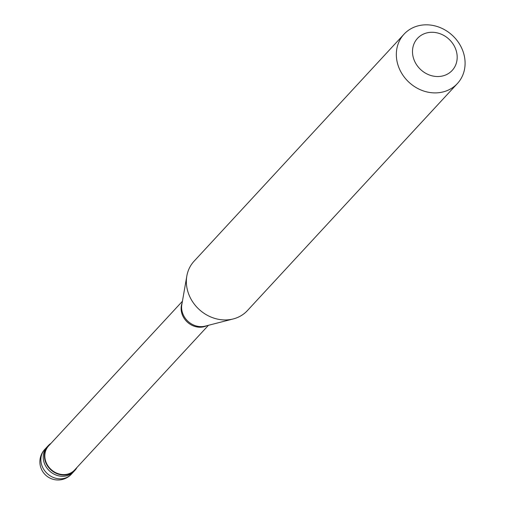 <?xml version="1.0" encoding="UTF-8"?>
<svg xmlns="http://www.w3.org/2000/svg" width="505" height="505" viewBox="0 0 505 505"><rect width="100%" height="100%" fill="white"/><g stroke="black" fill="none" stroke-linecap="round" stroke-linejoin="round"><path stroke-width="0.76" d="M71.394 474.157A18.174 18.174 0 0 1 42.048 470.426A18.174 18.174 0 0 1 44.711 449.482A18.174 15.971 -137.2 0 0 43.752 469.372A18.174 15.971 -137.2 0 0 62.936 478.62A18.174 15.971 42.8 0 0 71.394 474.157L73.749 471.607A18.174 15.971 42.8 0 1 65.29 476.076A18.174 15.971 -137.2 0 1 46.107 466.822A18.174 15.971 -137.2 0 1 47.066 446.931A18.174 15.971 -137.2 0 0 46.107 466.822A18.174 15.971 -137.2 0 0 65.29 476.076A18.174 15.971 42.8 0 0 73.749 471.607L74.929 470.338A18.174 15.971 42.8 0 0 77 467.422M44.711 449.482L48.246 445.662A18.174 15.971 -137.2 0 0 47.281 465.547A18.174 15.971 -137.2 0 0 66.471 474.801A18.174 15.971 42.8 0 0 74.929 470.338M182.425 301.245L48.575 445.966A17.719 15.573 -137.2 0 0 47.64 465.364A17.719 15.573 -137.2 0 0 66.344 474.384A17.719 15.573 42.8 0 0 74.595 470.029L208.439 325.302M182.109 303.044A17.719 15.573 -137.2 0 0 185.682 320.378A17.719 15.573 -137.2 0 0 202.638 327.013A17.719 15.573 42.8 0 0 206.665 325.757M233.247 318.939L205.169 326.142A18.268 16.053 42.8 0 1 203.793 326.426A18.268 16.053 -137.2 0 1 181.844 304.565L186.831 276.014A36.341 31.941 -137.2 0 0 230.507 319.514A36.341 31.941 42.8 0 0 233.247 318.939A36.341 31.941 42.8 0 0 247.425 310.581L457.397 83.533A36.341 31.941 42.8 0 0 459.323 43.758A36.341 31.941 42.8 0 0 420.949 25.25A36.341 31.941 -137.2 0 0 404.032 34.182A36.341 31.941 -137.2 0 0 402.106 73.964A36.341 31.941 -137.2 0 0 440.48 92.465A36.341 31.941 42.8 0 0 457.397 83.533M441.181 76.249A23.621 20.762 42.8 0 0 456.267 50.885A23.621 20.762 42.8 0 0 428.492 32.56A23.621 20.762 -137.2 0 0 413.406 57.917A23.621 20.762 -137.2 0 0 441.181 76.249M48.246 445.662A18.174 15.971 -137.2 0 1 50.986 443.365M186.831 276.014A36.341 31.941 -137.2 0 1 194.059 261.224L404.032 34.182"/></g></svg>
